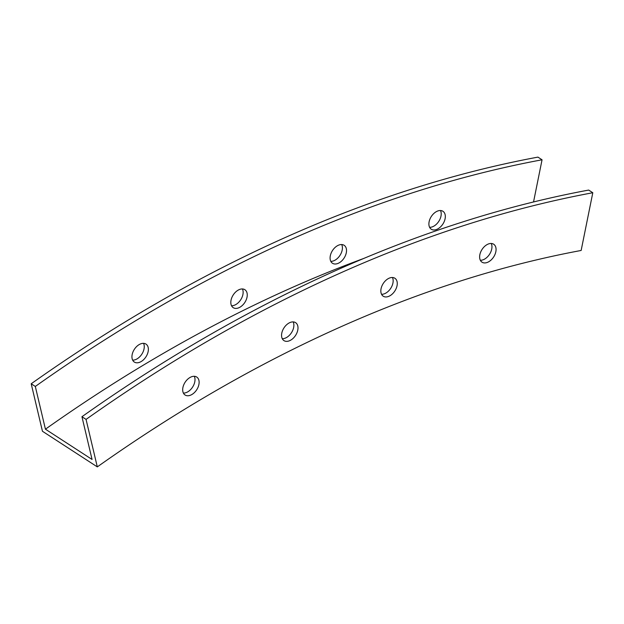 <?xml version="1.0" encoding="UTF-8"?>
<svg xmlns="http://www.w3.org/2000/svg" width="624" height="624" viewBox="0 0 624 624"><rect width="100%" height="100%" fill="white"/><g stroke="black" fill="none" stroke-linecap="round" stroke-linejoin="round"><path stroke-width="0.94" d="M397.223 284.505A10.702 6.911 123 0 0 394.883 278.249A10.702 6.911 123 0 0 386.334 279.965A10.702 6.911 123 0 0 380.882 289.957A10.702 6.911 123 0 0 383.222 296.205A10.702 6.911 123 0 0 391.771 294.489A10.702 6.911 123 0 0 397.223 284.505A10.702 6.911 -57 0 1 384.205 296.681A10.702 6.911 -57 0 1 385.733 280.496A10.702 6.911 -57 0 1 397.223 284.505M392.449 277.501A10.702 6.911 -57 0 1 390.733 288.319A10.702 6.911 -57 0 1 381.545 294.286A10.702 6.911 123 0 0 390.733 288.319A10.702 6.911 123 0 0 392.449 277.501M330.135 257.002A10.702 6.911 123 0 0 332.475 263.258A10.702 6.911 123 0 0 344.105 258.04A10.702 6.911 123 0 0 344.136 245.302A10.702 6.911 123 0 0 335.587 247.018A10.702 6.911 123 0 0 330.135 257.002A10.702 6.911 -57 0 1 343.161 244.826A10.702 6.911 -57 0 1 341.632 261.011A10.702 6.911 -57 0 1 330.135 257.002M341.702 244.553A10.702 6.911 -57 0 1 339.986 255.372A10.702 6.911 -57 0 1 330.798 261.339A10.702 6.911 123 0 0 339.986 255.372A10.702 6.911 123 0 0 341.702 244.553M199.079 383.3A10.702 6.911 123 0 0 196.732 377.044A10.702 6.911 123 0 0 188.183 378.768A10.702 6.911 123 0 0 182.731 388.752A10.702 6.911 123 0 0 185.071 395A10.702 6.911 123 0 0 193.627 393.284A10.702 6.911 123 0 0 199.079 383.3A10.702 6.911 -57 0 1 186.053 395.483A10.702 6.911 -57 0 1 187.582 379.298A10.702 6.911 -57 0 1 199.079 383.3M194.298 376.295A10.702 6.911 -57 0 1 192.582 387.114A10.702 6.911 -57 0 1 183.394 393.081A10.702 6.911 123 0 0 192.582 387.114A10.702 6.911 123 0 0 194.298 376.295M131.984 355.805A10.702 6.911 123 0 0 134.332 362.053A10.702 6.911 123 0 0 145.954 356.842A10.702 6.911 123 0 0 145.985 344.097A10.702 6.911 123 0 0 137.436 345.813A10.702 6.911 123 0 0 131.984 355.805A10.702 6.911 -57 0 1 145.01 343.621A10.702 6.911 -57 0 1 143.481 359.806A10.702 6.911 -57 0 1 131.984 355.805M143.551 343.348A10.702 6.911 -57 0 1 141.843 354.167A10.702 6.911 -57 0 1 132.655 360.134A10.702 6.911 123 0 0 141.843 354.167A10.702 6.911 123 0 0 143.551 343.348M297.952 328.903A10.702 6.911 123 0 0 295.612 322.655A10.702 6.911 123 0 0 287.063 324.371A10.702 6.911 123 0 0 281.611 334.355A10.702 6.911 123 0 0 283.951 340.61A10.702 6.911 123 0 0 292.5 338.894A10.702 6.911 123 0 0 297.952 328.903A10.702 6.911 -57 0 1 284.926 341.086A10.702 6.911 -57 0 1 286.463 324.901A10.702 6.911 -57 0 1 297.952 328.903M293.171 321.906A10.702 6.911 -57 0 1 291.463 332.725A10.702 6.911 -57 0 1 282.274 338.692A10.702 6.911 123 0 0 291.463 332.725A10.702 6.911 123 0 0 293.171 321.906M230.864 301.408A10.702 6.911 123 0 0 233.204 307.663A10.702 6.911 123 0 0 244.826 302.445A10.702 6.911 123 0 0 244.865 289.708A10.702 6.911 123 0 0 236.317 291.424A10.702 6.911 123 0 0 230.864 301.408A10.702 6.911 -57 0 1 243.883 289.224A10.702 6.911 -57 0 1 242.354 305.417A10.702 6.911 -57 0 1 230.864 301.408M242.424 288.951A10.702 6.911 -57 0 1 240.716 299.777A10.702 6.911 -57 0 1 231.527 305.744A10.702 6.911 123 0 0 240.716 299.777A10.702 6.911 123 0 0 242.424 288.951M496.025 250.481A10.702 6.911 123 0 0 493.678 244.226A10.702 6.911 123 0 0 485.129 245.942A10.702 6.911 123 0 0 479.677 255.934A10.702 6.911 123 0 0 482.024 262.181A10.702 6.911 123 0 0 490.573 260.465A10.702 6.911 123 0 0 496.025 250.481A10.702 6.911 -57 0 1 482.999 262.665A10.702 6.911 -57 0 1 484.528 246.472A10.702 6.911 -57 0 1 496.025 250.481M491.244 243.477A10.702 6.911 -57 0 1 489.536 254.296A10.702 6.911 -57 0 1 480.347 260.263A10.702 6.911 123 0 0 489.536 254.296A10.702 6.911 123 0 0 491.244 243.477M428.938 222.986A10.702 6.911 123 0 0 431.278 229.234A10.702 6.911 123 0 0 442.9 224.016A10.702 6.911 123 0 0 442.939 211.279A10.702 6.911 123 0 0 434.382 212.995A10.702 6.911 123 0 0 428.938 222.986A10.702 6.911 -57 0 1 441.956 210.803A10.702 6.911 -57 0 1 440.427 226.988A10.702 6.911 -57 0 1 428.938 222.986M440.497 210.53A10.702 6.911 -57 0 1 438.789 221.348A10.702 6.911 -57 0 1 429.601 227.315A10.702 6.911 123 0 0 438.789 221.348A10.702 6.911 123 0 0 440.497 210.53M35.311 386.451L45.435 429.187A1363.775 880.261 -57 0 1 363.566 258.515A1363.775 880.261 123 0 0 45.435 429.187L92.063 459.459L81.947 416.723A1421.581 917.569 -57 0 1 588.689 190.07L592.8 192.738L581.147 250.466A1357.348 876.112 123 0 0 97.305 466.885L42.448 431.262L97.305 466.885L86.057 419.398A1421.581 917.569 -57 0 1 592.8 192.738L588.689 190.07A1421.581 917.569 123 0 0 81.947 416.723L86.057 419.398L81.947 416.723L92.063 459.459L45.435 429.187L35.311 386.451A1421.581 917.569 -57 0 1 542.053 159.791A1421.581 917.569 123 0 0 35.311 386.451L31.2 383.776L35.311 386.451M533.543 201.95L542.053 159.791L533.543 201.95M537.943 157.115L542.053 159.791L537.943 157.115A1421.581 917.569 123 0 0 31.2 383.776L42.448 431.262L31.2 383.776A1421.581 917.569 -57 0 1 537.943 157.115M592.8 192.738A1421.581 917.569 123 0 0 86.057 419.398L97.305 466.885A1357.348 876.112 -57 0 1 581.147 250.466L592.8 192.738"/></g></svg>
